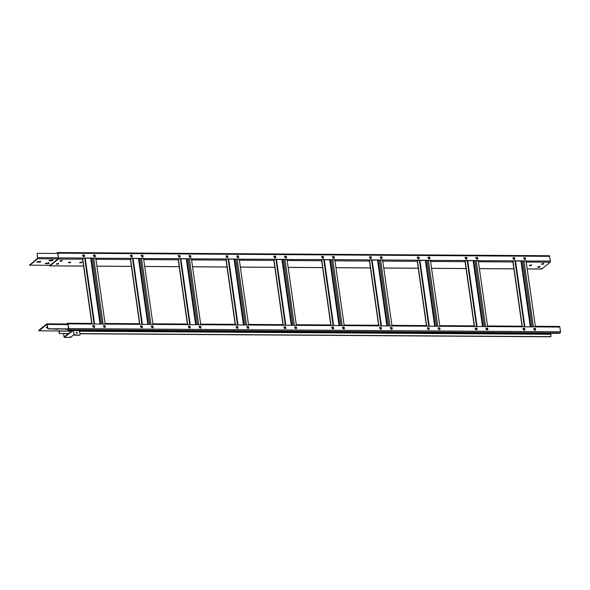 <?xml version="1.0" encoding="UTF-8"?>
<svg xmlns="http://www.w3.org/2000/svg" width="590" height="590" viewBox="0 0 590 590"><rect width="100%" height="100%" fill="white"/><g stroke="black" fill="none" stroke-linecap="round" stroke-linejoin="round"><path stroke-width="0.89" d="M67.887 324.013L68.551 328.726L68.123 330.031L68.735 328.578L68.064 323.866L67.577 323.305L66.744 323.976M67.769 323.733L67.334 323.976M80.041 333.608L550.743 336.647L550.935 333.711L551.451 333.298M68.735 328.578L560.5 331.757L559.829 327.044L559.342 326.477L559.829 327.044L535.75 326.889L535.255 326.322L535.75 326.889L487.937 326.58L487.451 326.019L487.937 326.58L440.125 326.27L439.639 325.709L440.125 326.27L392.321 325.96L391.826 325.4L392.321 325.96L344.508 325.651L344.022 325.09L344.508 325.651L296.696 325.341L296.209 324.78L296.696 325.341L283.384 325.26L282.89 324.692L283.384 325.26L248.892 325.031L248.397 324.471L248.892 325.031L235.572 324.95L235.078 324.389L235.572 324.95L201.079 324.729L200.593 324.161L201.079 324.729L153.275 324.419L152.781 323.858L153.275 324.419L139.955 324.33L139.461 323.77L139.955 324.33L92.143 324.021L91.657 323.46L92.143 324.021L68.064 323.866L67.577 323.305M104.968 323.549L105.463 324.109L104.968 323.549M522.43 326.801L521.936 326.241L522.43 326.801M474.618 326.491L474.131 325.931L474.618 326.491M426.806 326.181L426.319 325.621L426.806 326.181M379.001 325.872L378.507 325.311L379.001 325.872M331.189 325.562L330.702 325.002L331.189 325.562M187.76 324.64L187.273 324.08L187.76 324.64M487.819 329.677L487.606 328.18L486.167 328.173L486.381 329.67L487.819 329.677M475.621 329.604L477.059 329.611L476.845 328.114L475.415 328.099L475.621 329.604M440.007 329.375L439.793 327.87L438.363 327.863L438.569 329.36L440.007 329.375M427.816 329.294L429.247 329.301L429.033 327.804L427.603 327.797L427.816 329.294M392.195 329.065L391.981 327.561L390.55 327.553L390.764 329.05L392.195 329.065M380.004 328.984L381.442 328.991L381.228 327.494L379.79 327.487L380.004 328.984M344.39 328.755L344.177 327.251L342.738 327.244L342.952 328.748L344.39 328.755M332.2 328.674L333.63 328.682L333.416 327.185L331.986 327.177L332.2 328.674M296.578 328.446L296.364 326.949L294.934 326.934L295.148 328.438L296.578 328.446M284.387 328.365L285.818 328.379L285.604 326.875L284.173 326.867L284.387 328.365M248.766 328.136L248.552 326.639L247.121 326.631L247.335 328.129L248.766 328.136M236.575 328.055L238.013 328.07L237.8 326.565L236.361 326.558L236.575 328.055M200.961 327.826L200.748 326.329L199.309 326.322L199.523 327.819L200.961 327.826M188.771 327.752L190.201 327.76L189.987 326.255L188.557 326.248L188.771 327.752M153.149 327.516L152.935 326.019L151.505 326.012L151.719 327.509L153.149 327.516M140.958 327.443L142.389 327.45L142.183 325.953L140.745 325.938L140.958 327.443M105.337 327.214L105.123 325.709L103.692 325.702L103.906 327.199L105.337 327.214M93.146 327.133L94.584 327.14L94.371 325.643L92.932 325.636L93.146 327.133M535.624 329.987L535.41 328.49L533.98 328.483L534.193 329.98L535.624 329.987M523.433 329.913L524.871 329.921L524.658 328.416L523.219 328.409L523.433 329.913M487.606 328.18L485.983 328.32L487.421 328.328L487.451 329.98M476.845 328.114L475.23 328.247L476.661 328.261L476.875 329.758L476.661 328.261L475.046 328.394M439.793 327.87L438.178 328.011L439.609 328.018L439.639 329.67M429.033 327.804L427.418 327.944L428.849 327.952L429.063 329.449L428.849 327.952L427.234 328.092M391.981 327.561L390.366 327.701L391.797 327.708L391.826 329.36M381.228 327.494L379.606 327.634L381.044 327.642L381.258 329.139L381.044 327.642L379.422 327.782M344.177 327.251L342.554 327.391L343.992 327.406L344.022 329.05M333.416 327.185L331.801 327.325L333.232 327.332L333.446 328.829L333.232 327.332L331.617 327.472M296.364 326.949L294.749 327.081L296.18 327.096L296.209 328.741M285.604 326.875L283.989 327.015L285.427 327.022L285.634 328.527L285.427 327.022L283.805 327.162M248.552 326.639L246.937 326.779L248.368 326.786L248.397 328.431M237.8 326.565L236.177 326.705L237.615 326.713L237.829 328.217L237.615 326.713L235.993 326.853M200.748 326.329L199.125 326.469L200.563 326.477L200.593 328.121M189.987 326.255L188.372 326.395L189.803 326.41L190.017 327.907L189.803 326.41L188.188 326.543M152.935 326.019L151.32 326.159L152.751 326.167L152.781 327.819M142.183 325.953L140.56 326.086L141.998 326.1L142.212 327.598L141.998 326.1L140.376 326.241M105.123 325.709L103.508 325.85L104.946 325.857L104.976 327.509M94.371 325.643L92.748 325.783L94.186 325.791L94.4 327.288L94.186 325.791L92.571 325.931M535.41 328.49L533.803 328.63L535.226 328.637L535.44 330.135M524.658 328.416L523.042 328.556L524.473 328.571L524.687 330.068M59.177 330.54L59.325 333.04L59.797 333.475L68.551 333.534M58.852 330.968L59.325 333.04M59.797 333.475L68.366 333.682M80.063 333.756L550.558 336.794L551.09 336.219M59.612 333.623L59.14 333.188M550.905 336.366L550.558 336.794L550.905 336.366M560.5 331.757L560.257 332.908L559.291 333.35L79.525 330.253M72.681 330.208L68.352 330.179M541.635 264.35L543.715 263.841L541.635 264.35M57.879 264.209L58.521 263.693L56.441 264.202L57.879 264.209L57.813 263.782L56.382 263.774M60.121 261.245L62.201 260.736L60.121 261.245M69.959 262.793L70.608 262.277L69.17 262.27L68.529 262.786L69.959 262.793L69.9 262.366L68.47 262.358M79.798 262.86L81.877 262.351L79.798 262.86M530.196 265.242L531.634 265.257L529.554 265.766L530.196 265.242M538.604 266.791L540.034 266.798L539.393 267.322L537.962 267.307L538.604 266.791M130.427 259.57L130.567 258.339L143.886 258.427L143.643 259.578L178.128 259.806L178.379 258.649L191.698 258.737L191.448 259.888L225.941 260.109L226.184 258.958L239.503 259.047L239.26 260.197L273.753 260.419L273.996 259.268L287.315 259.357L287.072 260.507L321.557 260.728L321.808 259.578L430.744 260.279L430.494 261.436L464.986 261.658L465.237 260.5L478.549 260.588L478.306 261.739L512.799 261.967L513.042 260.81L526.361 260.898L526.118 262.048L550.19 262.203L541.731 269.011L541.236 268.45L541.731 269.011L527.195 268.915M369.473 261.112L369.613 259.888M417.285 261.422L417.425 260.197M83.588 266.053L49.966 265.839L49.479 265.271L49.966 265.839L58.432 259.032L58.004 253.162L57.518 252.601L57.149 252.896L57.437 253.479L57.702 253.029M82.622 259.261L82.755 258.036L96.074 258.118L95.831 259.276L130.324 259.497M58.462 263.265L57.813 263.782M62.142 260.301L60.062 260.81M70.542 261.849L69.9 262.366M81.811 261.923L79.739 262.432M529.496 265.338L531.568 264.829M541.576 263.922L543.655 263.413M537.896 266.879L539.975 266.37M29.825 265.279L37.509 258.767L37.207 253.759L37.45 258.339L29.603 265.124L49.907 265.404L49.663 265.124L49.907 265.404L58.366 258.604L57.82 253.309M465.053 260.647L478.365 260.736L478.247 261.311M369.37 261.038L334.877 260.817L335.127 259.659L334.818 260.389M417.182 261.348L382.689 261.127L382.932 259.969L382.63 260.699M82.57 258.184L95.89 258.265L95.772 258.84M130.383 258.486L143.702 258.575L143.577 259.15M178.195 258.796L191.514 258.885L191.389 259.46M226 259.106L239.319 259.194L239.201 259.77M273.812 259.416L287.131 259.504L287.006 260.079M417.241 260.345L430.56 260.426L430.435 261.001M57.518 252.601L58.004 253.162L549.769 256.34L549.275 255.78L550.441 261.053L550.19 262.203M512.857 260.957L526.177 261.046L526.051 261.621M130.685 255.241L130.899 256.739L132.337 256.746L132.123 255.249L130.685 255.241M142.883 255.315L141.445 255.308L141.659 256.805L143.097 256.82L142.883 255.315L142.913 256.967M178.497 255.551L178.711 257.048L180.149 257.056L179.935 255.559L178.497 255.551M190.688 255.625L189.257 255.618L189.471 257.115L190.902 257.129L190.688 255.625L190.718 257.277L190.496 255.772L189.066 255.765L190.504 255.772L188.881 255.913M226.309 255.854L226.523 257.358L227.954 257.365L227.74 255.868L226.309 255.854M238.5 255.935L237.062 255.927L237.276 257.424L238.714 257.432L238.5 255.935L238.53 257.579M274.114 256.163L274.328 257.668L275.766 257.675L275.552 256.171L274.114 256.163M286.312 256.244L284.874 256.237L285.088 257.734L286.519 257.742L286.312 256.244L286.342 257.889L286.12 256.392L284.682 256.385L286.128 256.392L284.498 256.532M321.926 256.473L322.14 257.97L323.571 257.985L323.364 256.48L321.926 256.473M334.117 256.554L332.686 256.547L332.9 258.044L334.331 258.051L334.117 256.554L334.147 258.199M369.738 256.783L369.952 258.28L371.383 258.295L371.169 256.79L369.738 256.783M381.929 256.864L380.491 256.849L380.705 258.354L382.143 258.361L381.929 256.864L381.959 258.509L381.737 257.011L380.307 256.997L381.745 257.011L380.122 257.144M417.543 257.093L417.757 258.59L419.195 258.597L418.981 257.1L417.543 257.093M429.734 257.166L428.303 257.159L428.517 258.663L429.948 258.671L429.734 257.166L429.763 258.818L429.55 257.321L427.927 257.454M465.355 257.402L465.569 258.899L467 258.907L466.786 257.41L465.355 257.402M477.546 257.476L476.115 257.469L476.329 258.966L477.76 258.981L477.546 257.476L477.575 259.128L477.354 257.624L475.924 257.616M513.167 257.712L513.381 259.209L514.812 259.217L514.598 257.719L513.167 257.712M525.358 257.786L523.92 257.778L524.134 259.276L525.572 259.29L525.358 257.786L525.388 259.438L525.174 257.933L523.551 258.073M82.88 254.932L83.094 256.429L84.525 256.436L84.311 254.939L82.88 254.932M95.071 255.005L93.633 254.998L93.847 256.502L95.285 256.51L95.071 255.005L95.101 256.657L94.879 255.16L93.449 255.145L94.887 255.16L93.264 255.293M132.123 255.249L132.153 256.893L131.931 255.396L130.501 255.389L131.939 255.396L131.961 257.041M178.313 255.699L179.751 255.706L179.965 257.203L179.744 255.706L178.305 255.699M227.74 255.868L227.769 257.513L227.548 256.016L226.118 256.001L227.556 256.016L227.578 257.66M236.878 256.075L238.316 256.082L236.878 256.075M275.368 256.326L275.582 257.823L275.36 256.326L273.93 256.311L275.552 256.171M323.364 256.48L323.394 258.132L323.173 256.628L321.734 256.62L323.18 256.628L323.202 258.28M370.985 256.938L371.199 258.442L370.977 256.938L369.547 256.93L371.169 256.79M418.981 257.1L419.011 258.745L418.789 257.247L417.359 257.24L418.797 257.247L418.819 258.899M466.786 257.41L466.815 259.054L466.601 257.557L465.163 257.55L466.609 257.557L466.631 259.202M475.931 257.616L477.362 257.624L475.739 257.764M514.598 257.719L514.627 259.364L514.414 257.867L512.983 257.86L514.414 257.867L514.443 259.512M82.696 255.079L84.127 255.087L84.341 256.584L84.127 255.087L82.689 255.079M321.624 259.725L334.943 259.814M369.429 260.035L382.748 260.116M81.169 262.439L81.228 262.867M61.493 260.824L61.559 261.252M530.926 265.345L530.985 265.773M543.014 263.929L543.073 264.357M539.334 266.887L539.393 267.322M526.177 261.046L550.441 261.053M478.365 260.736L513.042 260.81M430.56 260.426L465.237 260.5M287.131 259.504L321.808 259.578M239.319 259.194L273.996 259.268M191.514 258.885L226.184 258.958M143.702 258.575L178.379 258.649M95.89 258.265L130.567 258.339M84.311 254.939L84.156 256.739M522.261 326.314L513.034 261.451M524.51 330.216L524.296 328.719L522.858 328.704M512.799 258.007L514.229 258.014M522.039 326.189L512.887 261.864M526.074 261.046L535.447 326.882M533.618 328.778L535.049 328.785L535.263 330.282M525.203 259.585L524.989 258.081M524.281 333.121L524.525 333.593L531.081 333.63L532.475 333.173M531.221 333.166L532.069 333.173M531.266 333.483L524.481 333.291M524.045 333.121L524.525 333.593M47.473 327.332L46.507 327.317M68.551 329.028L48.107 328.896L46.78 323.895L38.866 330.26L39.154 330.835L71.641 331.049M47.451 327.162L47.443 327.162C46.145 327.354 45.895 327.553 46.706 327.752L47.532 327.76M46.175 327.59L46.706 327.752L46.647 327.325M54.759 328.94L57.164 329.316C58.462 329.124 58.712 328.925 57.901 328.719M47.635 328.46L46.839 324.323L39.154 330.835M79.318 331.093L80.771 330.26M68.145 328.785C68.956 328.991 68.713 329.191 67.408 329.382L65.003 329.006M67.968 324.589L47.274 324.456L46.78 323.895M47.82 328.313L48.107 328.896M68.565 328.873L48.292 328.748M37.177 261.761L37.377 262.196C36.565 261.99 36.809 261.79 38.114 261.606L40.164 261.613C40.976 261.82 40.732 262.019 39.427 262.211L36.846 262.026M40.164 261.613L40.695 261.783M51.514 260.795C52.812 260.603 53.056 260.404 52.245 260.205L50.202 260.19C48.896 260.382 48.653 260.581 49.464 260.78L51.514 260.795L51.448 260.367L49.265 260.345M52.776 260.374L52.245 260.205M48.933 260.61L49.464 260.78L49.398 260.352M45.585 263.31L45.784 263.737C44.973 263.538 45.216 263.339 46.522 263.147L48.564 263.162C49.376 263.369 49.132 263.56 47.834 263.752L45.253 263.575M48.564 263.162L49.095 263.332M52.186 259.777C52.997 259.976 52.753 260.175 51.448 260.367M37.318 261.768L39.368 261.783C40.666 261.591 40.916 261.392 40.098 261.186M45.725 263.31L47.768 263.324C49.073 263.133 49.317 262.941 48.505 262.734M37.554 253.331L37.207 253.759L37.554 253.331L57.842 253.464M37.023 253.906L37.369 253.479L37.023 253.906M474.449 325.997L465.222 261.163M476.691 329.906L476.477 328.409M464.979 257.697L466.417 257.705M474.227 325.879L465.068 261.562M478.261 260.736L487.628 326.572M485.799 328.468L487.237 328.475M477.384 259.276L477.17 257.771M476.462 332.812L476.705 333.284L483.262 333.328L484.663 332.871M483.402 332.856L484.25 332.863M483.446 333.173L476.668 332.981M476.233 332.812L476.705 333.284M426.636 325.687L417.41 260.854M428.878 329.596L428.665 328.099M417.174 257.387L418.605 257.395M426.415 325.569L417.263 261.252M430.449 260.426L439.823 326.27M437.994 328.158L439.425 328.165M429.579 258.966L429.365 257.469M428.657 332.502L428.9 332.974L435.457 333.018L436.851 332.561M435.597 332.554L436.438 332.554M435.641 332.871L428.856 332.671M428.421 332.502L428.9 332.974M378.824 325.378L369.598 260.544M381.074 329.286L380.86 327.789M369.362 257.078L370.793 257.085L371.007 258.59M378.603 325.26L369.451 260.942M382.637 260.116L392.011 325.96M390.182 327.848L391.613 327.856M381.767 258.656L381.553 257.159M380.845 332.2L381.088 332.664L387.645 332.708L389.039 332.251M387.785 332.244L388.633 332.244M387.829 332.561L381.044 332.369M380.616 332.192L381.088 332.664M331.019 325.075L321.793 260.234M333.262 328.984L333.048 327.48M321.55 256.768L322.988 256.775M330.798 324.957L321.639 260.632M334.139 258.199L333.925 256.702L332.31 256.842M334.832 259.806L344.199 325.651M342.37 327.538L343.808 327.553M333.955 258.346L333.741 256.849M333.033 331.89L333.276 332.354L339.84 332.399L341.234 331.941M339.973 331.934L340.821 331.941M340.017 332.251L333.239 332.059M332.804 331.89L333.276 332.354M283.207 324.766L273.981 259.925M285.457 328.674L285.243 327.17M273.745 256.458L275.176 256.473L275.39 257.97M282.986 324.648L273.834 260.33M287.02 259.504L296.394 325.341M294.565 327.229L295.996 327.244M286.15 258.036L285.936 256.539M285.228 331.58L285.471 332.045L292.028 332.089L293.422 331.632M292.168 331.624L293.009 331.632M292.212 331.941L285.427 331.75M284.992 331.58L285.471 332.045M235.395 324.456L226.169 259.622M237.645 328.365L237.431 326.86M225.933 256.149L227.371 256.163M235.174 324.338L226.022 260.02M238.522 257.579L238.308 256.082L236.693 256.222M239.216 259.194L248.582 325.031M246.753 326.926L248.191 326.934M238.338 257.734L238.124 256.23M237.416 331.27L237.659 331.742L244.216 331.779L245.61 331.322M244.356 331.315L245.204 331.322M244.4 331.632L237.615 331.44M237.187 331.27L237.659 331.742M187.591 324.146L178.364 259.312M189.832 328.055L189.619 326.558M178.121 255.846L179.559 255.854L179.773 257.351M187.369 324.028L178.217 259.711M191.403 258.885L200.77 324.721M198.941 326.617L200.379 326.624M190.526 257.424L190.312 255.92M189.604 330.961L189.855 331.433L196.411 331.469L197.805 331.012M196.544 331.005L197.392 331.012M196.595 331.322L189.81 331.13M189.375 330.961L189.855 331.433M139.778 323.836L130.552 259.003M142.028 327.745L141.814 326.248M130.316 255.536L131.747 255.544M139.557 323.718L130.405 259.401M142.905 256.967L142.691 255.463L141.069 255.603M143.591 258.575L152.965 324.411M151.136 326.307L152.567 326.314M142.721 257.115L142.507 255.61M141.799 330.651L142.043 331.123L148.599 331.167L149.993 330.71M148.739 330.695L149.587 330.702M148.783 331.019L141.998 330.82M141.563 330.651L142.043 331.123M91.974 323.526L82.74 258.693M94.216 327.435L94.002 325.938M82.504 255.227L83.942 255.234M91.745 323.409L82.593 259.091M95.787 258.265L105.153 324.109M103.324 325.997L104.762 326.005M94.909 256.805L94.695 255.308M93.987 330.341L94.23 330.813L100.787 330.857L102.181 330.4M100.927 330.393L101.775 330.393M100.971 330.71L94.194 330.518M93.758 330.341L94.23 330.813M76.383 332.318L76.737 333.416M76.921 333.269L76.759 332.133L77.216 333.166M73.861 334.759L79.657 335.223L80.004 334.796L79.657 335.223L74.325 335.186L73.035 330.407L64.384 337.355L70.535 337.399L73.853 334.729M74.038 334.611L72.968 329.972L64.325 336.927L64.081 336.647L64.325 336.927M76.309 332.753L76.825 332.34M63.654 333.645L64.081 336.647L64.671 336.654M63.447 333.645L64.384 337.355L63.897 336.794M70.535 337.399L70.04 336.838L70.535 337.399M72.968 329.972L73.462 330.54L79.606 330.577L79.119 330.017L80.188 334.648L79.842 335.076L80.188 334.648M550.935 333.711L531.583 333.586M524.141 333.542L483.771 333.284M476.322 333.232L435.958 332.974M428.51 332.922L388.146 332.664M380.705 332.613L340.342 332.354M332.893 332.303L292.529 332.045M285.081 332L244.725 331.735M237.276 331.691L196.913 331.425M189.464 331.381L149.1 331.123M141.659 331.071L101.296 330.813M93.847 330.761L80.255 330.673M59.052 331.115L71.456 331.197M79.702 331.248L550.817 334.287M560.257 332.908L68.492 329.736M96.908 266.142L131.393 266.363M144.712 266.444L179.205 266.673M192.524 266.754L227.017 266.982M240.329 267.064L274.822 267.285M288.141 267.373L322.634 267.594M335.953 267.683L370.439 267.904M383.758 267.993L418.251 268.214M431.57 268.303L466.063 268.524M479.382 268.605L513.875 268.834M82.511 259.187L58.432 259.032M58.676 257.874L82.755 258.036M524.385 326.816L515.011 260.972M533.397 326.867L524.023 261.031M532.165 326.86L522.799 261.023M530.934 326.853L521.567 261.016M513.359 258.007L513.529 259.209M523.419 328.711L523.588 329.913M520.948 261.009L530.322 326.853M55.113 329.301L55.054 328.873M57.164 329.316L57.105 328.888M67.408 329.382L67.349 328.955M65.357 329.368L65.298 328.94M58.004 258.899L37.509 258.767M37.76 257.616L58.454 257.749M39.368 261.783L39.427 262.211M47.768 263.324L47.834 263.752M476.565 326.506L467.192 260.662M485.577 326.565L476.211 260.721M484.353 326.558L474.98 260.714M483.122 326.543L473.748 260.706M465.54 257.697L465.717 258.899M475.606 328.401L475.776 329.604M473.136 260.706L482.502 326.543M428.753 326.196L419.387 260.352M437.773 326.255L428.399 260.411M436.541 326.248L427.175 260.404M435.309 326.241L425.943 260.397M417.735 257.387L417.904 258.59M427.794 328.092L427.964 329.294M425.324 260.397L434.697 326.233M380.948 325.887L371.575 260.05M389.961 325.945L380.594 260.109M388.729 325.938L379.363 260.094M387.497 325.931L378.131 260.087M369.923 257.085L370.092 258.28M379.982 327.782L380.159 328.984M377.519 260.087L386.885 325.923M333.136 325.577L323.77 259.74M342.156 325.636L332.782 259.799M340.924 325.628L331.55 259.792M339.693 325.621L330.319 259.784M322.111 256.775L322.288 257.978M332.177 327.472L332.347 328.674M329.707 259.777L339.073 325.614M285.324 325.267L275.958 259.43M294.344 325.326L284.97 259.489M293.112 325.319L283.746 259.482M291.88 325.311L282.514 259.475M274.306 256.466L274.475 257.668M284.365 327.17L284.535 328.365M281.895 259.467L291.268 325.304M237.519 324.957L228.146 259.121M246.531 325.016L237.165 259.18M245.3 325.009L235.934 259.172M244.076 325.002L234.702 259.165M226.494 256.156L226.663 257.358M236.561 326.86L236.73 328.062M234.09 259.157L243.456 325.002M189.707 324.655L180.341 258.811M198.727 324.707L189.353 258.87M197.495 324.699L188.122 258.863M196.264 324.692L186.89 258.855M178.689 255.846L178.859 257.048M188.748 326.55L188.918 327.752M186.278 258.848L195.644 324.692M141.902 324.345L132.529 258.501M150.915 324.404L141.541 258.56M149.683 324.397L140.317 258.553M148.451 324.382L139.085 258.545M130.877 255.536L131.046 256.739M140.936 326.241L141.106 327.443M138.466 258.545L147.839 324.382M94.09 324.035L84.717 258.199M103.103 324.094L93.736 258.25M101.878 324.087L92.505 258.243M100.647 324.08L91.273 258.236M83.065 255.227L83.234 256.429M93.132 325.931L93.301 327.133M90.661 258.236L100.027 324.072M139.594 323.718L105.101 323.497M535.388 326.277L559.468 326.432M522.069 326.189L487.576 325.968M474.257 325.879L439.764 325.658M391.959 325.348L426.445 325.569M344.147 325.038L378.64 325.26M296.335 324.729L330.828 324.957M248.53 324.426L283.016 324.648M235.211 324.338L200.718 324.117M152.906 323.807L187.399 324.028M91.782 323.409L67.703 323.254M68.086 330.098L68.027 329.67M49.84 265.884L83.596 266.105M96.915 266.186L131.4 266.415M144.72 266.496L179.213 266.724M192.532 266.805L227.017 267.027M240.337 267.115L274.829 267.336M288.149 267.425L322.642 267.646M335.961 267.735L370.446 267.956M383.766 268.044L418.258 268.266M431.578 268.347L466.071 268.575M479.39 268.656L513.883 268.878M527.202 268.966L541.598 269.062M549.408 255.728L57.643 252.557M57.105 252.963L57.171 253.398M524.886 326.816L515.52 260.979M523.492 329.913L523.323 328.711M513.433 259.209L513.263 258.007M46.905 323.851L67.88 323.984M38.829 330.326L38.888 330.754M29.559 265.19L29.5 264.762M477.074 326.506L467.7 260.669M475.68 329.604L475.511 328.401M465.613 258.899L465.444 257.697M429.262 326.196L419.888 260.36M427.868 329.294L427.698 328.092M417.809 258.59L417.639 257.387M381.45 325.887L372.084 260.05M380.063 328.984L379.886 327.782M369.996 258.28L369.827 257.078M333.645 325.584L324.271 259.74M332.251 328.674L332.082 327.472M322.184 257.97L322.015 256.775M285.833 325.274L276.467 259.43M284.439 328.365L284.269 327.162M274.38 257.668L274.21 256.466M238.021 324.965L228.655 259.128M236.634 328.055L236.457 326.86M226.567 257.358L226.398 256.156M190.216 324.655L180.842 258.818M188.822 327.752L188.653 326.55M178.763 257.048L178.586 255.846M142.404 324.345L133.038 258.509M141.01 327.443L140.84 326.241M130.951 256.739L130.781 255.536M94.599 324.035L85.226 258.199M93.205 327.133L93.028 325.931M83.138 256.429L82.969 255.227M64.258 337.406L70.402 337.443M73.101 329.928L79.244 329.965"/></g></svg>
